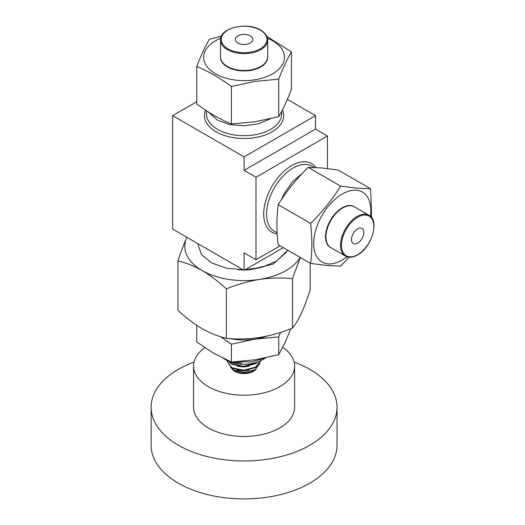 <?xml version="1.0" encoding="UTF-8"?>
<svg xmlns="http://www.w3.org/2000/svg" width="525" height="525" viewBox="0 0 525 525"><rect width="100%" height="100%" fill="white"/><g stroke="black" fill="none" stroke-linecap="round" stroke-linejoin="round"><path stroke-width="0.79" d="M194.033 362.066A92.951 53.668 0 0 0 176.131 370.67A92.951 53.668 0 0 0 151.128 407.295A92.951 53.668 0 0 0 209.993 457.223A92.951 53.668 0 0 0 312.034 443.914A92.951 53.668 0 0 0 337.037 407.295A92.951 53.668 0 0 0 294.131 362.066M151.128 407.295L151.128 445.239A92.951 53.668 0 0 0 209.993 495.167A92.951 53.668 0 0 0 312.034 481.858A92.951 53.668 0 0 0 337.037 445.239L337.037 407.295M231.965 368.865A13.066 7.547 0 0 0 253.634 371.195A13.066 7.547 0 0 0 256.003 369.134M204.829 347.681A50.518 29.164 0 0 0 193.561 366.043L193.561 407.295A50.518 29.164 0 0 0 225.553 434.424A50.518 29.164 0 0 0 281.013 427.192A50.518 29.164 0 0 0 294.604 407.295L294.604 366.043A50.518 29.164 0 0 0 282.745 347.274M193.561 366.043A50.518 29.164 0 0 0 225.553 393.179A50.518 29.164 0 0 0 281.013 385.947A50.518 29.164 0 0 0 294.604 366.043M357.676 243.101A8.754 5.053 -60 0 1 353.299 243.534A8.754 5.053 -60 0 1 351.96 236.519A8.754 5.053 -60 0 1 357.676 228.802A8.754 5.053 -60 0 1 362.06 228.368A8.754 5.053 -60 0 1 363.398 235.384A8.754 5.053 -60 0 1 357.676 243.101M237.891 43.05A8.754 5.053 180 0 1 235.325 39.473A8.754 5.053 180 0 1 240.732 34.801A8.754 5.053 180 0 1 250.274 35.897A8.754 5.053 180 0 1 252.84 39.473A8.754 5.053 180 0 1 247.433 44.146A8.754 5.053 180 0 1 237.891 43.05M260.013 363.366L255.098 369.698L244.237 372.422L233.605 370.013L230.606 367.402M228.723 361.272L231.807 363.74L243.554 366.312L255.609 363.188L257.112 362.178M228.178 361.029L231.807 364.232L243.554 366.804L255.609 363.681L258.129 361.81M227.318 360.616L227.24 361.482L231.807 367.664L243.554 370.237L255.609 367.119L260.827 360.629M227.24 361.482L231.807 368.156L243.554 370.729L255.609 367.605L260.892 360.59M265.748 357.827L262.087 359.947A25.462 14.7 180 0 1 226.078 359.947L223.381 358.385L228.139 360.603M302.361 173.316L292.51 181.722L284.222 193.541L281.118 200.091M270.657 118.703L258.464 123.788L244.079 125.823L229.701 124.55L217.507 120.232L208.228 111.871M287.746 250.228L276.616 261.148L262.152 267.212L245.063 269.758M243.18 269.804L226.045 268.104L211.549 262.868L201.58 254.684L198.076 244.945L198.076 243.764M196.75 66.491L196.75 103.983C208.3 112.54 219.85 119.208 231.4 123.985L255.065 121.761L278.729 116.668C282.955 109.449 287.188 100.341 291.414 89.342L291.414 51.85C287.188 59.062 282.955 68.171 278.729 79.177L255.065 81.401L231.4 86.494C219.85 77.936 208.3 71.269 196.75 66.491C200.977 55.492 205.203 46.384 209.436 39.165L221.379 36.258M220.697 38.259A40.412 23.336 0 0 0 207.506 67.22A40.412 23.336 0 0 0 254.54 79.833A40.412 23.336 0 0 0 283.861 61.418A40.412 23.336 0 0 0 267.468 38.259M267.658 56.536A23.612 13.63 180 0 1 253.719 69.74A23.612 13.63 180 0 1 227.384 66.931A23.612 13.63 180 0 1 220.507 56.536M370.624 188.777L338.159 170.028L321.91 167.974L308.149 167.35C296.513 178.848 286.512 191.29 278.145 204.678C276.504 217.068 276.504 230.403 278.145 244.683L310.616 263.432C312.25 251.042 312.25 237.707 310.616 223.42C322.252 211.923 332.253 199.48 340.62 186.093L356.869 188.153L370.624 188.777L371.641 217.652M370.42 216.3A40.412 23.336 120 0 0 356.534 190.214A40.412 23.336 120 0 0 317.5 224.831A40.412 23.336 120 0 0 327.954 263.872A40.412 23.336 120 0 0 347.032 256.81M349.112 257.224L340.62 266.109L326.858 265.493L310.616 263.432M331.111 247.833A23.612 13.63 -60 0 1 326.648 229.162A23.612 13.63 -60 0 1 342.248 207.762A23.612 13.63 -60 0 1 354.683 207.001M266.858 336.125A42.433 24.498 180 0 1 255.065 339.117A42.433 24.498 180 0 1 230.173 338.599M196.75 325.29L196.75 342.018L214.075 353.456L231.4 362.02L231.4 344.216L220.434 336.656M280.501 332.417L278.729 336.892L278.729 354.697L255.065 359.796L231.4 362.02M278.729 336.892L255.065 339.117L231.4 344.216M290.896 328.696L285.075 342.471L278.729 354.697M310.616 223.42L278.145 204.678M340.62 186.093L308.149 167.35M266.91 36.533L291.414 51.85M278.729 79.177L278.729 116.668M231.4 86.494L231.4 123.985M286.591 252.092L272.928 264.213L249.736 269.725L244.735 269.948M243.429 269.948L238.192 269.706M300.32 257.486L292.478 278.637C281.689 277.541 270.67 277.804 259.422 279.431C248.154 281.288 237.136 284.438 226.367 288.868C218.433 281.512 210.361 275.415 202.171 270.572C193.876 265.912 185.804 262.697 177.968 260.925C180.863 251.928 183.816 244.125 186.828 237.517L186.92 237.32A59.272 34.223 0 0 0 186.828 237.517A59.272 34.223 0 0 0 202.171 270.572A59.272 34.223 0 0 0 259.422 279.431A59.272 34.223 0 0 0 300.188 257.414M226.367 288.868L226.367 338.297C218.433 336.492 210.361 333.277 202.171 328.65C193.876 323.735 185.804 317.638 177.968 310.36L177.968 260.925M226.367 338.297C237.162 339.399 248.181 339.137 259.422 337.509C270.697 335.652 281.715 332.502 292.478 328.072L292.478 278.637M292.478 328.072C295.372 324.608 298.325 319.692 301.337 313.313C304.356 306.685 307.309 298.882 310.196 289.905L310.196 263.189M249.736 269.725L260.951 267.527M287.332 99.369L315.525 115.644L244.079 156.89L244.079 170.369L315.525 129.117L327.436 135.995L255.99 177.24L255.99 259.737L280.101 245.818M327.436 135.995L327.436 168.545M244.079 156.89L172.64 115.644L172.64 229.077L244.079 270.329L283.316 247.675M172.64 115.644L196.75 101.725M315.525 129.117L315.525 115.644M244.079 270.329L244.079 252.866L255.99 259.737M244.079 170.369L255.99 177.24M232.588 361.968L241.605 363.261L233.093 361.948M235.823 361.797L251.685 361.968L265.611 357.86M255.098 369.698L253.129 370.834A12.797 7.389 180 0 1 235.029 370.834L233.605 370.013M237.097 370.105L243.652 370.893L249.211 370.059M237.097 366.174L243.652 366.962L249.211 366.135M314.232 167.468L311.935 166.143A37.583 21.702 120 0 0 293.14 168A37.583 21.702 120 0 0 268.583 201.121A37.583 21.702 120 0 0 274.345 231.243L277.154 232.864M206.496 110.749L206.496 113.997A37.583 21.702 0 0 0 217.507 129.34A37.583 21.702 0 0 0 258.464 134.046A37.583 21.702 0 0 0 281.669 113.997L281.669 111.333M282.417 109.889A39.605 22.864 180 0 1 263.753 135.489A39.605 22.864 180 0 1 216.077 131.814A39.605 22.864 180 0 1 205.623 110.178M277.22 233.907A39.605 22.864 -60 0 1 264.738 204.75A39.605 22.864 -60 0 1 291.71 165.526A39.605 22.864 -60 0 1 315.86 167.541M267.658 40.025A23.573 13.611 180 0 1 253.102 52.598A23.573 13.611 180 0 1 227.41 49.645A23.573 13.611 180 0 1 220.507 40.025L220.507 56.851A23.573 13.611 0 0 0 227.41 66.478A23.573 13.611 0 0 0 253.102 69.425A23.573 13.611 0 0 0 267.658 56.851L267.658 40.025C267.579 36.159 265.23 32.852 260.61 30.089C246.973 21.341 219.279 28.252 220.507 40.025M227.889 48.825A22.903 13.223 0 0 0 260.275 48.825A22.903 13.223 0 0 0 260.275 30.122A22.903 13.223 0 0 0 227.889 30.122A22.903 13.223 0 0 0 227.889 48.825M357.203 216.425A23.573 13.611 -60 0 1 368.99 215.263L354.414 206.843A23.573 13.611 120 0 0 342.628 208.012A23.573 13.611 120 0 0 327.226 228.788A23.573 13.611 120 0 0 330.842 247.682L345.417 256.095A23.573 13.611 -60 0 1 341.801 237.202A23.573 13.611 -60 0 1 357.203 216.425M357.676 254.651A22.903 13.223 120 0 0 373.872 226.603A22.903 13.223 120 0 0 357.676 217.252A22.903 13.223 120 0 0 341.486 245.3A22.903 13.223 120 0 0 357.676 254.651M345.417 256.095C348.797 257.952 352.839 257.578 357.538 254.96C371.936 247.524 379.798 220.08 368.99 215.263"/></g></svg>
